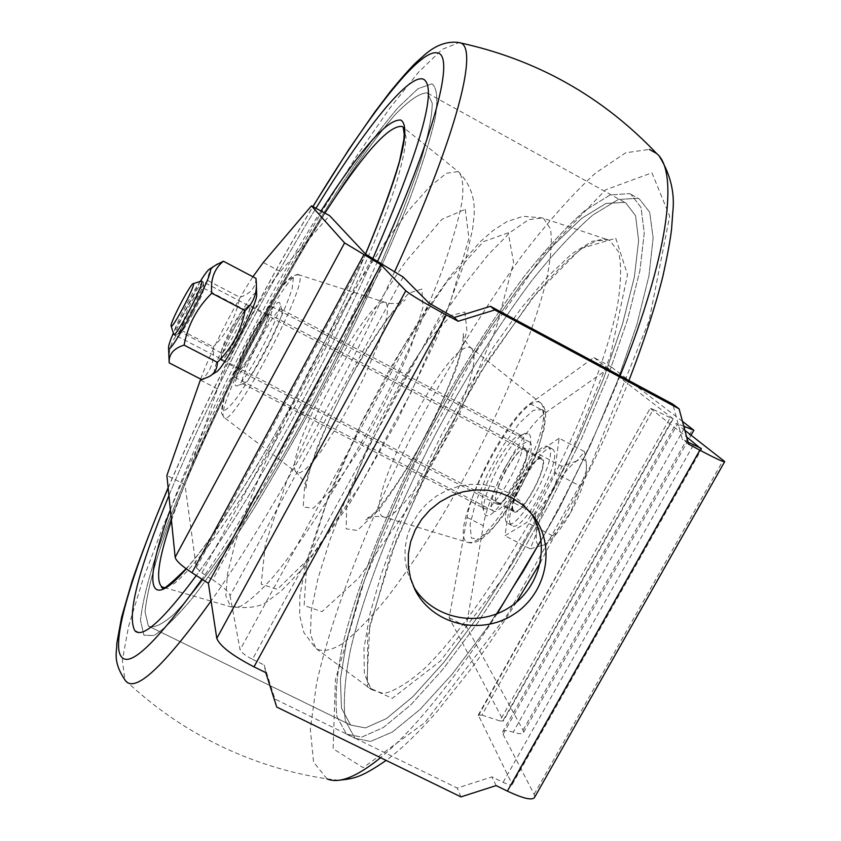<?xml version="1.0" encoding="UTF-8"?>
<svg xmlns="http://www.w3.org/2000/svg" width="841" height="841" viewBox="0 0 841 841"><rect width="100%" height="100%" fill="white"/><g stroke="black" fill="none" stroke-linecap="round" stroke-linejoin="round"><path stroke-width="0.63" stroke-dasharray="4.21 3.15" d="M683.765 426.208L676.164 423.359L677.32 424.463L503.055 734.267L502.55 732.069C503.16 730.104 506.713 730.146 513.189 732.185C519.591 734.182 523.06 734.235 523.607 732.353L523.049 730.156L466.303 626.45L483.312 525.751C488.285 492.258 524.721 426.429 546.293 412.269L611.008 366.718L628.963 380.447M682.472 421.383L629.667 380.994M593.862 357.52L672.821 418.555L503.212 720.306L449.157 617.809L467.081 517.394C472.379 484.006 508.816 418.051 530.072 403.68L593.862 357.52L611.008 366.718M503.212 720.306L503.381 721L499.859 720.926L670.224 417.735L672.821 418.555M670.224 417.735L653.31 409.451L481.914 715.102L478.277 715.018L512.264 784.359C511.612 785.589 508.563 784.916 503.118 782.351L491.985 776.884L457.21 788.049L274.933 699.05L264.127 665L265.777 672.642M478.424 715.702L650.24 408.242L653.31 409.451M650.587 408.579L686.645 436.952M688.064 442.219L682.23 439.107L672.821 404.143M688.59 444.174L682.23 439.107M684.868 430.34L677.32 424.463M534.75 797.068L534.109 794.293L503.055 734.267M403.154 277.036L230.066 595.68C228.973 591.969 223.201 586.692 212.741 579.859L383.485 264.705M230.066 595.68L240.095 649.841L429.141 303.223M442.618 311.244L252.468 659.281C245.341 655.57 241.22 652.427 240.095 649.841M252.468 659.281L264.127 665M530.145 512.053L521.315 501.877L510.35 493.646L495.664 487.139L483.67 484.637L471.328 484.311L459.039 486.182L447.223 490.187L436.248 496.201L426.482 504.022L418.25 513.388L411.827 523.996L407.401 535.496L405.131 547.502L405.068 559.633L407.223 571.481L413.278 585.977M372.132 258.24L201.903 572.889L196.279 567.738L184.978 484.574L166.886 475.449M201.903 572.889L212.741 579.859M496.474 502.455L497.02 502.971C504.285 509.509 534.046 453.078 525.173 449.578C518.067 443.701 489.893 495.675 496.474 502.455M499.859 720.926L481.914 715.102M513.22 511.118C506.377 504.211 534.54 452.342 541.888 458.356C551.034 461.982 521.315 518.319 513.777 511.643L513.22 511.118M496.116 785.589L491.985 776.884M449.157 617.809L466.303 626.45M276.71 707.05L274.933 699.05M460.963 796.89L457.21 788.049M221.036 359.822C218.702 355.144 247.138 301.499 249.966 305.262C254.381 306.45 224.021 364.468 221.236 360.158L221.036 359.822M238.686 368.957L238.907 369.315C241.977 373.761 272.305 315.848 267.596 314.502C264.495 310.602 236.069 364.142 238.686 368.957M184.978 484.574L217.43 388.836C227.795 357.194 264.2 289.241 280.347 271.538L329.546 215.59M200.694 379.102C209.766 353.273 235.165 303.517 252.899 276.784M629.394 193.619L630.95 194.334L641.031 207.443L644.248 233.041L639.875 270.749L627.649 319.317L607.812 376.516L581.247 439.244L549.425 503.748L514.293 566.035L478.045 622.287L442.892 669.32L410.818 704.821L383.391 727.528L361.725 737.126L346.429 734.119L336.978 716.669C334.802 698.419 336.642 674.818 342.508 645.877C357.236 584.642 388.5 506.692 427.764 430.697C458.44 373.089 490.44 321.851 523.764 276.962C545.41 249.556 565.772 227.459 584.852 210.66L610.04 194.975L629.394 193.619L630.95 194.334L641.031 207.443L644.248 233.041L639.875 270.749L627.649 319.317L607.812 376.516L581.247 439.244L549.425 503.748L514.293 566.035L478.045 622.287L442.892 669.32L410.818 704.821L383.391 727.528L361.725 737.126L346.429 734.119L336.978 716.669C334.802 698.419 336.642 674.818 342.508 645.877C357.236 584.642 388.5 506.692 427.764 430.697C458.44 373.089 490.44 321.851 523.764 276.962C545.41 249.556 565.772 227.459 584.852 210.66L610.04 194.975L629.394 193.619M637.825 198.287L639.402 199.023L649.704 212.247L653.142 237.94L648.979 275.743L636.942 324.363L617.252 381.583L590.792 444.29L559.034 508.752L523.89 570.955L487.58 627.113L452.311 674.019L420.08 709.405L392.463 731.975L370.576 741.447L355.06 738.324L345.357 720.769C343.023 702.456 344.715 678.803 350.445 649.809C364.92 588.511 396.027 510.55 435.27 434.608C465.935 377.052 497.977 325.877 531.417 281.104C553.157 253.772 573.625 231.759 592.821 215.054L618.23 199.517L637.825 198.287L639.402 199.023L649.704 212.247L653.142 237.94L648.979 275.743L636.942 324.363L617.252 381.583L590.792 444.29L559.034 508.752L523.89 570.955L487.58 627.113L452.311 674.019L420.08 709.405L392.463 731.975L370.576 741.447L355.06 738.324L345.357 720.769C343.023 702.456 344.715 678.803 350.445 649.809C364.92 588.511 396.027 510.55 435.27 434.608C465.935 377.052 497.977 325.877 531.417 281.104C553.157 253.772 573.625 231.759 592.821 215.054L618.23 199.517L637.825 198.287M624.558 202.355L625.83 202.965L635.565 215.695L638.634 240.526L634.366 277.046L622.508 324.037L603.312 379.312L577.651 439.885L546.923 502.172L512.999 562.314L478.003 616.674L444.037 662.151L413.015 696.537L386.471 718.571L365.467 727.928L350.634 725.058L341.488 708.238L340.405 679.023L346.807 639.801L359.885 593.052L378.702 541.194L402.261 486.487L429.53 431.149L459.449 377.252L490.892 326.907L522.65 282.208L553.41 245.299L581.72 218.345L605.983 203.417L624.558 202.355L625.83 202.965L635.565 215.695L638.634 240.526L634.366 277.046L622.508 324.037L603.312 379.312L577.651 439.885L546.923 502.172L512.999 562.314L478.003 616.674L444.037 662.151L413.015 696.537L386.471 718.571L365.467 727.928L350.634 725.058L341.488 708.238L340.405 679.023L346.807 639.801L359.885 593.052L378.702 541.194L402.261 486.487L429.53 431.149L459.449 377.252L490.892 326.907L522.65 282.208L553.41 245.299L581.72 218.345L605.983 203.417L624.558 202.355M426.85 92.867L427.627 93.193L432.221 103.222C432.148 115.911 428.405 134.938 420.973 160.316C411.375 189.12 398.382 222.623 382.014 260.836C363.964 300.962 343.937 342.382 321.935 385.083C288.232 448.589 253.646 506.997 223.38 551.864C204.205 579.029 187.764 599.78 174.045 614.13C162.176 624.59 153.619 628.574 148.363 626.082L145.041 611.88C146.66 595.796 151.832 574.235 160.578 547.186C180.615 489.609 214.455 414.214 253.299 339.259C283.343 282.303 313.188 230.886 342.844 185.009C361.809 156.794 379.018 133.582 394.482 115.375C408.537 100.668 419.323 93.162 426.85 92.867L427.627 93.193L432.221 103.222C432.148 115.911 428.405 134.938 420.973 160.316C411.375 189.12 398.382 222.623 382.014 260.836C363.964 300.962 343.937 342.382 321.935 385.083C288.232 448.589 253.646 506.997 223.38 551.864C204.205 579.029 187.764 599.78 174.045 614.13C162.176 624.59 153.619 628.574 148.363 626.082L145.041 611.88C146.66 595.796 151.832 574.235 160.578 547.186C180.615 489.609 214.455 414.214 253.299 339.259C283.343 282.303 313.188 230.886 342.844 185.009C361.809 156.794 379.018 133.582 394.482 115.375C408.537 100.668 419.323 93.162 426.85 92.867M431.685 83.9L432.642 84.279C437.11 88.757 437.993 99.9 435.302 117.719C430.371 139.417 421.646 167.096 409.115 200.768C387.754 254.855 357.74 319.895 323.386 386.124C300.006 429.898 276.773 470.823 253.688 508.921C231.349 544.253 211.175 573.709 193.136 597.268C176.789 616.905 163.701 629.657 153.85 635.544L143.906 635.228L140.489 620.479C142.182 603.806 147.543 581.499 156.584 553.557C177.293 494.088 212.163 416.39 252.163 339.144C283.112 280.452 313.893 227.385 344.505 179.953C364.1 150.749 381.919 126.665 397.951 107.711L418.04 88.662L431.685 83.9L432.642 84.279C437.11 88.757 437.993 99.9 435.302 117.719C430.371 139.417 421.646 167.096 409.115 200.768C387.754 254.855 357.74 319.895 323.386 386.124C300.006 429.898 276.773 470.823 253.688 508.921C231.349 544.253 211.175 573.709 193.136 597.268C176.789 616.905 163.701 629.657 153.85 635.544L143.906 635.228L140.489 620.479C142.182 603.806 147.543 581.499 156.584 553.557C177.293 494.088 212.163 416.39 252.163 339.144C283.112 280.452 313.893 227.385 344.505 179.953C364.1 150.749 381.919 126.665 397.951 107.711L418.04 88.662L431.685 83.9M372.836 258.639C323.522 369.893 246.56 507.312 196.279 575.507C246.56 507.312 323.522 369.893 372.836 258.639M168.925 495.538C205.393 406.813 262.897 294.592 315.943 208.284C262.897 294.592 205.393 406.813 168.925 495.538M338.681 780.259L327.002 778.871C289.01 773.079 252.71 761.736 218.113 744.832C183.79 727.938 152.736 706.293 124.931 679.906L122.344 660.238L128.662 625.998L142.76 580.143L163.396 525.583L189.32 465.02L219.343 400.978L252.279 335.78L286.981 271.664L322.271 210.86L356.889 155.711L389.446 108.657L418.408 72.326L442.082 49.419L458.955 42.597M394.786 271.349C342.056 387.638 266.019 523.449 211.08 601.021M656.663 153.535L659.712 156.889M620.08 375.853C598.214 430.077 571.901 484.847 541.131 540.185M497.178 613.709C452.847 681.935 413.972 729.925 380.563 757.688M327.002 778.871L313.546 762.072L310.318 729.284L316.51 683.733C331.911 614.13 367.139 524.08 412.027 435.522C447.149 368.305 484.174 307.838 523.123 254.14C548.532 221.141 572.616 194.145 595.375 173.162L625.693 152.789L649.336 149.404M528.968 434.156C540.984 444.174 489.536 533.982 484.185 512.547C478.14 499.522 512.558 434.229 525.972 433.315L528.968 434.156M522.408 436.206L519.759 435.449C507.88 436.195 477.005 494.771 482.398 506.303L483.68 508.132C492.847 516.858 532.227 443.785 522.408 436.206M281.777 309.73L281.861 309.919C285.677 315.68 249.241 385.262 243.196 383.738L242.66 383.601C236.479 380.984 276.752 304.053 281.514 309.414L281.777 309.73M279.738 303.023C275.88 293.141 226.439 388.027 236.542 385.903C243.144 387.69 284.079 309.52 279.822 303.244L279.738 303.023M505.904 469.909C496.611 487.78 493.499 499.091 496.568 503.833C504.064 510.592 534.771 452.384 525.636 448.726C521.199 447.864 514.618 454.928 505.904 469.909M251.406 337.188C259.964 321.64 265.514 313.788 268.069 313.619C272.926 314.997 241.619 374.802 238.445 370.198C237.561 366.508 241.882 355.512 251.406 337.188M504.653 468.342C493.047 490.65 489.157 504.789 492.984 510.739C502.298 519.265 540.774 446.361 529.315 441.861C523.743 440.8 515.522 449.63 504.653 468.342M250.965 336.032C239.075 358.897 233.682 372.637 234.765 377.283C238.686 383.118 277.908 308.205 271.79 306.555C268.584 306.786 261.635 316.615 250.965 336.032M201.293 281.115C197.267 282.166 171.816 331.207 173.709 334.276M541.888 459.585L541.446 459.218C533.94 453.173 505.63 506.839 514.229 510.781C521.178 517.11 549.141 465.367 541.888 459.585M576.758 460.984L561.841 466.271L552.18 492.027C560.936 476.616 569.136 466.271 576.758 460.984C582.676 457.367 585.925 458.976 586.492 465.798L586.293 470.771L586.524 464.936L584.579 451.67L576.758 460.984M535.275 513.925L536.495 533.131C538.398 521.357 543.633 507.659 552.18 492.027L535.275 513.925L510.329 500.984L504.884 535.77L526.792 522.44L554.524 472.684L580.469 486.266L586.293 470.771C584.632 482.566 579.323 496.663 570.366 513.063L580.469 486.266M530.314 548.868L544.915 544.495C537.988 547.88 535.181 544.095 536.495 533.131L530.314 548.868L504.884 535.77M552.737 535.854L570.366 513.063C561.147 529.136 552.747 539.575 545.147 544.369L552.737 535.854L526.792 522.44M554.524 472.684L559.149 438.256L584.579 451.67M559.149 438.256L536.894 453.183L561.841 466.271M536.894 453.183L510.329 500.984M552.894 449.483L552.285 448.978C540.973 440.116 499.144 519.412 511.927 525.457C522.261 535.044 563.985 457.788 552.894 449.483M548.721 447.286L548.111 446.792C536.894 437.972 495.055 517.31 507.733 523.291C517.993 532.837 559.717 455.549 548.721 447.286M192.978 313.483C187.07 324.395 183.107 330.566 181.109 331.974L180.783 331.964C178.029 331.018 201.819 285.477 203.638 288.232L203.774 288.6C203.333 292.237 199.738 300.531 192.978 313.483M203.312 281.924C200.41 279.611 170.155 338.492 175.874 335.349C178.281 333.646 183.107 326.119 190.329 312.768C198.602 296.915 203.007 286.792 203.543 282.397L203.364 281.956M231.622 327.738C225.094 340.206 221.635 348.468 221.236 352.505L221.435 353.041C223.201 352.978 227.396 346.913 234.019 334.855C241.43 320.579 244.826 312.127 244.226 309.488L243.732 309.499C241.388 311.128 237.351 317.204 231.622 327.738M200.211 281.451L173.341 333.099M234.092 328.389C241.073 315.575 246.003 308.163 248.883 306.166C256.694 301.951 221.646 368.915 221.456 358.602C221.94 353.64 226.145 343.57 234.092 328.389M215.916 372.142C205.078 377.641 253.278 284.416 256.505 293.625L256.652 294.297M169.115 361.231C168.326 348.384 172.405 338.082 181.341 330.345C184.936 311.065 193.777 294.466 207.864 280.547C207.99 273.682 210.565 268.573 215.59 265.23M255.99 278.403C255.706 287.611 250.313 293.908 239.79 297.304C236.111 316.584 227.27 333.12 213.257 346.891C214.749 360.316 210.933 371.238 201.787 379.659M207.864 280.547L239.79 297.304M181.341 330.345L213.257 346.891M684.311 428.248L513.189 732.185M523.049 730.156L692.658 429.173M534.109 794.293L723.26 460.174M701.016 448.789L512.074 783.476M503.118 782.351L693.362 445.047M196.279 567.738L365.74 254.224M467.081 517.394L483.312 525.751M530.072 403.68L546.293 412.269M217.43 388.836L200.358 380.048M280.347 271.538L263.265 262.497M377.598 261.351C327.664 371.901 254.592 503.591 201.956 579.165M168.158 488.022C206.444 398.645 261.046 292.594 312.947 206.665M651.922 172.815L669.678 216.169L649.126 320.652L590.361 466.356L507.754 614.13L424.936 722.545L363.154 767.686L333.131 748.732L335.412 679.696L364.836 579.113L414.329 464.495L476.458 351.412L543.307 254.697L605.594 189.835L651.922 172.815M542.582 409.609L533.373 410.292L519.254 423.307L503.013 445.835L487.654 473.599L475.932 501.52L470.077 524.5L471.338 538.051L479.727 539.165L493.835 527.118L510.876 504.001L527.254 474.545L539.417 445.089L544.842 421.898L542.582 409.609M293.341 277.709L292.216 288.484C287.79 302.056 280.484 319.37 270.308 340.395C259.238 361.735 248.631 380.111 238.497 395.533C229.761 407.317 224.316 412.195 222.15 410.187L224.179 398.014C228.931 384.242 236.1 367.485 245.719 347.743C256.053 327.811 266.103 310.276 275.89 295.128C284.626 282.912 290.439 277.11 293.341 277.709M403.207 127.233L406.077 137.115C405.436 148.521 401.861 164.931 395.354 186.334C379.953 232.894 349.972 301.288 313.735 371.512C277.078 441.546 238.14 505.767 208.579 545.725C194.639 563.659 183.096 576.348 173.94 583.791L163.921 587.659M171.448 520.558C199.18 438.329 267.406 302.171 324.91 213.099M321.01 210.996C265.63 297.567 200.778 425.809 170.355 509.741M186.26 568.842C228.931 521.925 317.046 368.526 365.593 254.077M458.009 171.606L446.529 173.257L429.804 186.523L409.041 209.977L385.472 241.882L360.284 280.389L334.613 323.606L309.551 369.62L286.108 416.526L265.262 462.413L247.948 505.294L235.07 543.181L227.469 574.025L225.84 595.848L230.707 606.824L240.442 606.382C249.399 601.315 260.742 591.002 274.45 575.433C303.548 540.153 341.888 479.99 377.609 412.595C404.447 360.652 426.135 312.81 442.681 269.067C452.059 242.376 458.503 220.037 462.003 202.071C463.78 186.986 462.739 177.02 458.871 172.163L458.009 171.606M615.717 238.234L627.533 274.618L610.366 355.88L565.478 466.093L503.381 577.452L440.526 660.921L392.242 698.366L367.37 686.876L367.685 634.944L390.14 556.111L429.415 464.663L479.181 374.213L532.385 297.872L580.952 248.568L615.717 238.234M609.862 240.6L608.274 239.916L592.316 241.22L571.638 253.971L547.533 276.815L521.304 308.1L494.14 346.093L467.186 389.015L441.472 435.07L417.998 482.461L397.667 529.357L381.351 573.898L369.882 614.151L363.995 648.148L364.321 673.893L371.28 689.515L383.633 693.562C394.618 691.123 408.179 682.839 424.316 668.721C458.334 635.796 501.867 574.098 540.584 502.371C578.597 430.108 607.023 356.668 617.42 305.935C621.194 282.534 621.562 264.484 618.545 251.795L609.862 240.6M543.601 218.502L550.424 228.699C552.327 240.505 551.055 257.409 546.597 279.412C535.055 327.212 507.007 396.7 470.855 465.525C442.534 517.709 414.676 561.683 387.302 597.457C370.229 618.272 355.196 633.736 342.192 643.849C330.66 650.724 321.861 652.217 315.796 648.327L310.434 634.314L311.296 610.482L317.961 578.587L329.788 540.479L346.061 498.072L365.961 453.215L388.637 407.727L413.173 363.375L438.645 321.935L464.022 285.141L488.232 254.728L510.14 232.389L528.558 219.68L542.277 217.903L543.601 218.502M541.446 403.575L543.591 408.106L543.906 415.664L542.34 425.945L538.944 438.508L527.286 467.995L519.58 483.48L502.329 512.085L493.646 523.806L485.488 533.026L478.245 539.333L472.253 542.487L467.754 542.403C443.764 534.024 522.293 384.999 541.12 403.281L541.446 403.575M472.001 348.899L471.675 348.595C452.637 329.767 358.981 507.911 383.17 516.805L387.88 516.679L394.461 512.642L402.618 504.789L412.006 493.415L422.171 479.023L442.808 444.069L452.227 425.262L466.892 389.719L471.444 374.76L473.84 362.65L474.009 353.924L472.001 348.899M299.301 275.301L298.723 274.765C288.558 266.923 213.519 410.261 224.021 417.409C230.697 431.78 309.467 283.238 299.301 275.301M386.429 303.422L387.722 308.205L386.776 316.899L383.58 329.136L378.261 344.39L362.313 380.794L352.484 400.064L342.098 418.692L321.819 450.24L312.978 461.572L305.588 469.183L299.995 472.81L296.421 472.348C280.379 460.91 368.884 292.184 385.462 302.697L386.429 303.422M421.888 289.062L409.231 292.983C395.943 306.187 380.468 327.033 362.776 355.522C345.209 386.366 329.987 417.041 317.12 447.528L304.747 485.047L303.191 507.007L313.462 508.164L334.234 486.834L361.535 446.392C381.204 412.174 397.867 378.45 411.501 345.231L422.97 307.301L421.888 289.062M465.262 209.398L468.931 238.213L449.946 303.569L410.965 392.673L361.02 483.953L312.736 554.629L277.33 589.362L261.194 584.138L265.336 544.274L287.033 480.137L321.535 403.68C349.131 350.382 377.167 303.044 405.635 261.677L442.072 219.186L465.262 209.398M508.237 232.81L483.459 241.64L445.835 283.238L402.723 347.838L361.094 424.2L327.212 500.616L306.702 565.068L304.137 605.552L321.987 611.638L358.865 577.872L408.032 508.069L457.977 417.315L496.095 328.253L513.609 262.434L508.237 232.81M464.852 312.032L466.923 330.723L456.264 368.905L434.65 418.976C416.043 454.855 397.478 485.099 378.986 509.72L357.393 530.492L346.145 528.821L346.755 506.471C352.936 482.85 363.554 455.002 378.597 422.949C395.207 390.886 412.153 362.839 429.425 338.818L451.26 315.407L464.852 312.032M502.55 732.069L676.164 423.359M523.607 732.353L691.092 435.165M512.264 784.359L701.636 448.947M478.277 715.018L650.24 408.242M673.189 418.913L503.381 721M532.553 514.923L527.917 509.057M414.844 589.383L411.522 582.676M541.898 458.356L525.173 449.588M513.777 511.643L497.02 502.971M267.596 314.502L249.966 305.262M238.907 369.315L221.236 360.158M346.429 734.119L355.06 738.324L346.429 734.119M630.95 194.334L639.402 199.023L630.95 194.334M148.363 626.082L350.634 725.058L148.363 626.082M427.627 93.193L625.83 202.965L427.627 93.193M138.166 632.432L134.928 630.845M168.126 487.696C205.73 400.348 257.367 298.933 312.82 206.602M628.91 380.584C621.488 399.727 605.289 437.688 590.456 468.09L540.374 562.534M516.427 602.23C500.563 627.344 482.513 653.51 471.769 667.975L438.182 710.193C419.217 732.027 401.872 748.763 386.145 760.411M482.398 506.303L484.185 512.547M519.759 435.449L525.972 433.315M242.66 383.601L483.68 508.132M281.514 309.414L521.851 435.733M281.861 309.919L279.822 303.244M243.196 383.738L236.542 385.903M365.541 254.024C316.962 368.715 228.111 523.144 186.092 568.716M164.258 587.554L230.707 606.824C249.02 608.821 261.572 606.76 268.363 600.621L281.357 590.887L303.958 567.286L350.003 502.971L396.963 421.446L437.793 335.811L465.651 259.48L472.621 229.067L474.145 215.128C474.692 202.965 473.536 187.785 458.871 172.163L403.196 127.222M608.274 239.916C606.319 238.844 602.482 239.075 596.742 240.61L583.244 247.674C571.039 256.358 555.197 271.822 535.717 294.066L488.053 360.295L439.643 444.521L396.164 540.469L369.872 625.147L366.939 680.747L371.28 689.515L315.796 648.327L303.916 632.632L299.648 615.423L299.869 595.827L305.767 563.785L329.851 492.448L362.692 420.037L390.14 368.526L419.144 320.547L451.239 274.881L480.337 241.661L493.225 230.413L506.787 221.698L523.028 216.295L542.277 217.903L608.274 239.916M467.754 542.403L471.044 543.013L476.773 541.762L481.157 539.333L490.072 531.659L502.519 516.637L520.011 488.873L535.297 456.821L544.222 428.647L545.693 415.769L545.178 410.597L543.938 406.876L541.814 403.901L469.352 346.524C464.474 340.016 462.539 335.675 463.538 333.509L462.497 344.2C458.671 362.892 447.591 390.928 429.246 428.332C411.039 463.685 388.815 497.609 373.846 513.336C368.673 518.214 365.919 520.369 365.562 519.78C366.255 516.858 372.121 515.859 383.17 516.805L467.754 542.403M298.723 274.765L292.805 275.47L284.931 282.755C276.71 293.299 265.851 310.644 252.374 334.802C239.727 359.475 230.266 380.616 224 398.235C221.803 407.223 221.025 412.29 221.667 413.415L224.021 417.409L296.421 472.348C304.652 481.662 307.827 487.254 305.935 489.147C305.924 487.538 305.42 487.065 309.488 471.191C318.623 442.839 331.995 412.29 349.614 379.512C363.091 355.428 376.074 334.771 388.563 317.53L401.588 302.581L405.32 299.89L402.376 301.972L397.478 303.496L388.689 303.485L298.723 274.765M238.445 370.198L496.568 503.833M268.069 313.619L525.636 448.726M234.765 377.283L492.984 510.739M271.79 306.555L529.315 441.861M541.446 459.218L201.724 281.094M514.229 510.781L175.496 335.349M586.492 465.798L586.524 464.936M552.285 448.978L548.111 446.792M511.927 525.457L507.733 523.291M203.774 288.6L203.543 282.397M181.109 331.974L175.874 335.349M221.435 353.041L180.783 331.964M203.638 288.232L244.226 309.488M221.236 352.505L221.456 358.602M243.732 309.499L248.883 306.166M256.326 283.806L256.274 282.229M211.249 375.191L208.989 376.663"/><path stroke-width="1.26" d="M682.472 421.383L693.846 430.287L683.765 426.208M629.667 380.994L628.963 380.447M686.645 436.952L701.016 448.789M688.064 442.219L701.226 448.421M458.166 321.251L446.361 314.965C424.463 303.117 410.944 295.044 405.814 290.765L380.931 264.736L344.6 242.923L311.443 205.866L329.546 215.59L365.74 254.224L403.154 277.036L429.141 303.223L454.287 317.478L458.166 321.251L494.771 309.961L679.097 408.842L688.59 444.174L699.838 450.177L507.375 791.108C523.754 798.803 532.879 800.79 534.75 797.068L724.574 461.835M684.868 430.34L724.721 461.572C724.395 462.561 716.101 458.765 699.838 450.177M507.375 791.108L496.116 785.589L460.963 796.89L276.71 707.05L265.777 672.642L253.993 666.86L446.361 314.965M511.317 497.409L522.902 505.063L532.553 514.923C556.784 545.073 547.155 593.672 513.241 614.666C479.727 636.311 431.696 624.19 414.834 589.373L410.503 578.061L408.327 566.088L408.379 553.83L410.681 541.688L415.16 530.061L421.667 519.339L429.993 509.867L439.864 501.961L450.965 495.885L462.918 491.827L475.344 489.935L487.822 490.25L499.943 492.773L511.317 497.409M405.814 290.765L216.789 638.382C219.921 646.077 232.326 655.57 253.993 666.86M216.789 638.382L208.379 583.297L380.931 264.736M344.6 242.923L175.159 557.247C175.885 560.695 181.498 565.856 191.979 572.742L363.733 254.928M208.379 583.297L191.979 572.742M679.097 408.842L672.821 404.143L490.471 306.313L454.287 317.478M413.278 585.977C431.286 618.135 476.889 628.322 508.858 607.738C541.152 587.67 551.486 542.109 530.145 512.053M494.771 309.961L490.471 306.313M175.159 557.247L166.886 475.449L200.694 379.102M252.899 276.784L263.265 262.497L311.443 205.866M423.843 79.39L422.918 79.033C407.675 74.607 363.701 130.355 315.943 208.284C363.701 130.355 407.675 74.607 422.918 79.033L423.843 79.39C437.53 88.768 420.521 148.521 372.836 258.639C420.521 148.521 437.53 88.768 423.843 79.39L424.232 79.611M134.928 630.845C142.728 638.582 163.175 620.132 196.279 575.507C163.175 620.132 142.728 638.582 134.928 630.845C126.644 615.99 137.977 570.892 168.925 495.538C137.977 570.892 126.644 615.99 134.928 630.845L138.166 632.432M312.82 206.602L348.91 149.362L374.592 112.305L390.56 91.28C401.22 78.329 409.641 68.804 415.822 62.718L425.21 54.318C435.827 45.256 446.655 41.272 457.693 42.376L458.955 42.597C479.917 43.774 458.282 132.479 394.786 271.349M211.08 601.021C162.828 668.006 134.108 694.309 124.931 679.906C112.337 660.984 117.046 652.301 116.815 643.281L121.63 617.084L132.026 581.278C140.973 554.986 153.009 523.796 168.126 487.696M649.336 149.404L656.663 153.535C679.107 171.364 668.416 256.127 620.08 375.853M541.131 540.185L497.178 613.709M380.563 757.688C356.773 776.968 338.923 784.022 327.002 778.871M171.101 326.024C169.588 323.564 190.865 282.839 193.241 283.638L193.483 283.848C195.049 286.592 171.543 330.87 171.101 326.024L173.824 334.476C175.601 338.229 203.953 284.447 201.84 281.293L201.293 281.115M173.341 333.099C170.113 340.7 168.515 345.535 168.547 347.585C167.937 360.022 213.74 274.334 210.334 269.351L209.577 269.078C207.958 269.919 204.836 274.05 200.211 281.451M256.326 283.806L256.652 294.297C258.681 302.119 222.634 371.007 215.916 372.142L211.249 375.191M215.59 265.23L223.391 261.215C214.203 268.826 210.334 279.485 211.785 293.204C197.078 307.711 187.848 325.025 184.095 345.115C173.624 348.384 168.652 354.313 169.199 362.881L169.115 361.231M169.199 362.881L201.787 379.659L208.989 376.663C214.36 373.856 217.167 369.073 217.388 362.334C232 347.974 241.23 330.734 245.078 310.634C253.404 302.949 257.136 293.488 256.274 282.229L255.99 278.403L223.391 261.215M211.785 293.204L245.078 310.634M184.095 345.115L217.388 362.334M685.1 426.85L684.311 428.248M312.947 206.665C367.16 116.668 418.755 49.398 437.015 52.846C455.612 54.034 435.407 134.423 377.598 261.351M201.956 579.165C150.928 650.608 123.238 674.324 118.886 650.303C115.68 626.608 135.8 563.701 168.158 488.022M324.91 213.099C363.196 153.787 388.91 124.91 402.072 126.465L403.207 127.233M163.921 587.659L161.829 586.85C155.385 580.574 158.592 558.466 171.448 520.558M365.593 254.077C400.116 171.532 411.859 126.865 400.81 120.074C387.207 118.854 360.61 149.162 321.01 210.996M170.355 509.741C143.832 581.699 146.019 615.149 186.26 568.842M691.092 435.165L693.741 430.466M656.853 153.735C602.482 96.379 536.505 59.333 458.923 42.586M659.712 156.889C670.487 174.592 674.871 192.841 672.853 211.617L671.581 228.847C670.403 239.475 667.502 255.317 662.855 276.384C655.034 307.564 643.712 342.298 628.91 380.584M540.374 562.534L516.427 602.23M386.145 760.411C360.232 778.135 353.798 778.608 338.681 780.259M403.196 127.222L404.216 134.203L403.838 139.743L399.612 160.82C392.4 185.724 381.036 216.789 365.541 254.024M186.092 568.716C170.082 584.421 162.229 590.813 162.513 587.891L161.493 587.354L161.829 586.85L164.258 587.554M193.241 283.638L201.525 281.041M175.496 335.349L173.929 334.529M168.547 347.585L169.136 361.735M209.577 269.078L217.556 263.969"/></g></svg>
